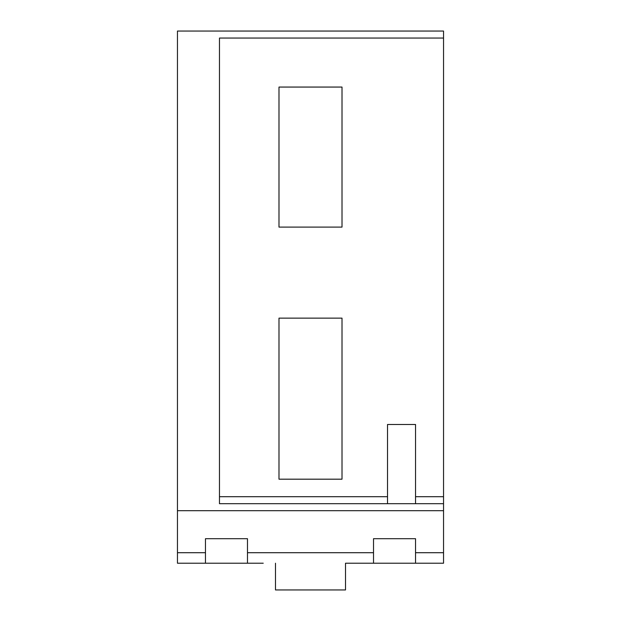 <?xml version="1.0" encoding="UTF-8"?>
<svg xmlns="http://www.w3.org/2000/svg" width="621" height="621" viewBox="0 0 621 621"><rect width="100%" height="100%" fill="white"/><g stroke="black" fill="none" stroke-linecap="round" stroke-linejoin="round"><path stroke-width="0.93" d="M205.466 552.713L205.466 563.216L177.459 563.216L177.459 552.713L205.466 552.713L205.466 538.702L247.484 538.702L247.484 563.216L263.234 563.216M443.541 510.695L177.459 510.695L177.459 31.05L443.541 31.05L443.541 38.052L219.469 38.052L219.469 503.693L443.541 503.693L443.541 552.713L415.534 552.713L415.534 538.702L373.516 538.702L373.516 552.713L247.484 552.713M275.491 563.216L275.491 589.95L345.509 589.95L345.509 563.216L357.766 563.216L345.509 563.216M373.516 552.713L373.516 563.216L357.766 563.216M205.466 563.216L247.484 563.216M443.541 552.713L443.541 563.216L373.516 563.216M177.459 510.695L177.459 552.713M415.534 552.713L415.534 563.216M443.541 503.693L443.541 38.052M415.534 503.693L415.534 424.477L387.527 424.477L387.527 503.693M342.008 87.064L278.992 87.064L278.992 227.107L342.008 227.107L342.008 87.064M342.008 318.138L278.992 318.138L278.992 479.187L342.008 479.187L342.008 318.138M219.469 496.691L387.527 496.691M415.534 496.691L443.541 496.691"/></g></svg>
